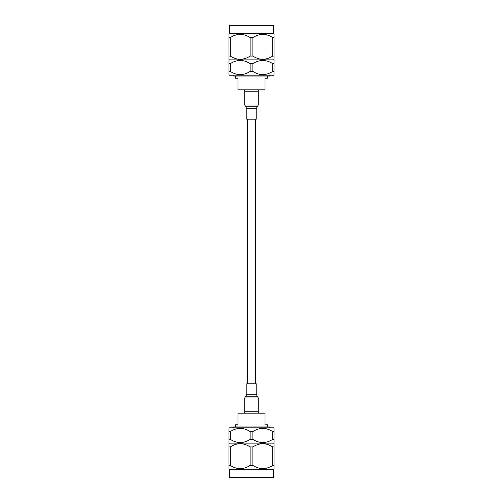 <?xml version="1.0" encoding="UTF-8"?>
<svg xmlns="http://www.w3.org/2000/svg" width="503" height="503" viewBox="0 0 503 503"><rect width="100%" height="100%" fill="white"/><g stroke="black" fill="none" stroke-linecap="round" stroke-linejoin="round"><path stroke-width="0.75" d="M247.451 119.186L247.451 383.764M255.549 119.186L255.549 383.764M272.896 477.85L230.104 477.85A0.723 0.723 0 0 1 229.381 477.127L273.619 477.127A0.723 0.723 0 0 1 272.896 477.85L271.431 477.85M274.06 465.432L272.689 465.432L272.689 446.928L274.06 446.928L274.06 468.689L273.619 469.217L229.381 469.217L228.94 468.689L228.94 443.665L228.94 446.928L230.311 446.928L230.311 465.432C236.9 469.683 243.502 469.683 250.123 465.432L250.123 446.928C243.534 442.671 236.932 442.671 230.311 446.928M229.381 469.217L229.381 477.127M273.619 469.217L273.619 477.127M228.94 443.665L229.381 443.137L273.619 443.137L274.06 443.665L274.06 446.928L274.06 443.665M229.381 443.137L228.94 442.609L228.94 439.352L228.94 442.609M274.06 442.609L274.06 439.352L274.06 442.609L273.619 443.137M230.311 439.352C236.9 443.602 243.502 443.602 250.123 439.352L250.123 431.58C243.534 427.33 236.932 427.33 230.311 431.58L230.311 439.352L228.94 439.352L228.94 428.323L229.381 427.795L273.619 427.795L274.06 428.323L274.06 439.352L272.689 439.352L272.689 431.58C266.1 427.33 259.498 427.33 252.877 431.58L252.877 439.352C259.466 443.602 266.068 443.602 272.689 439.352M245.2 411.737L243.735 413.196M257.8 411.737L259.265 413.196M269.614 427.795L269.614 426.953L233.386 426.953L233.386 427.795M235.593 426.953L235.593 424.771L237.976 424.771L237.976 413.196L265.024 413.196L265.024 424.771L267.407 424.771L267.407 426.953M252.877 439.352L250.123 439.352M250.123 431.58L252.877 431.58M228.94 431.58L230.311 431.58M272.689 431.58L274.06 431.58M250.123 446.928L252.877 446.928L252.877 465.432C259.466 469.683 266.068 469.683 272.689 465.432M272.689 446.928C266.1 442.671 259.498 442.671 252.877 446.928M230.104 477.85L231.569 477.85M252.877 465.432L250.123 465.432M230.311 465.432L228.94 465.432M230.104 25.15L272.896 25.15A0.723 0.723 0 0 1 273.619 25.873L229.381 25.873A0.723 0.723 0 0 1 230.104 25.15M228.94 37.568L230.311 37.568L230.311 56.072L228.94 56.072L228.94 34.311L229.381 33.783L273.619 33.783L274.06 34.311L274.06 59.335L274.06 56.072L272.689 56.072L272.689 37.568C266.1 33.317 259.498 33.317 252.877 37.568L252.877 56.072C259.466 60.329 266.068 60.329 272.689 56.072M273.619 33.783L273.619 25.873M229.381 33.783L229.381 25.873M274.06 59.335L273.619 59.863L229.381 59.863L228.94 59.335L228.94 56.072L228.94 59.335M273.619 59.863L274.06 60.391L274.06 63.648L274.06 60.391M228.94 60.391L228.94 63.648L228.94 60.391L229.381 59.863M272.689 63.648C266.1 59.398 259.498 59.398 252.877 63.648L252.877 71.42C259.466 75.67 266.068 75.67 272.689 71.42L272.689 63.648L274.06 63.648L274.06 74.677L273.619 75.205L229.381 75.205L228.94 74.677L228.94 63.648L230.311 63.648L230.311 71.42C236.9 75.67 243.502 75.67 250.123 71.42L250.123 63.648C243.534 59.398 236.932 59.398 230.311 63.648M257.85 91.219L259.265 89.804M245.15 91.219L243.735 89.804M233.386 75.205L233.386 76.047L269.614 76.047L269.614 75.205M267.407 76.047L267.407 78.229L265.024 78.229L265.024 89.804L237.976 89.804L237.976 78.229L235.593 78.229L235.593 76.047M271.431 25.15L231.569 25.15L271.431 25.15M250.123 63.648L252.877 63.648M252.877 71.42L250.123 71.42M274.06 71.42L272.689 71.42M230.311 71.42L228.94 71.42M252.877 56.072L250.123 56.072L250.123 37.568C243.534 33.317 236.932 33.317 230.311 37.568M230.311 56.072C236.9 60.329 243.502 60.329 250.123 56.072M250.123 37.568L252.877 37.568M272.689 37.568L274.06 37.568M244.728 397.967L244.728 411.737L258.272 411.737L258.272 397.967L257.335 396.182L245.665 396.182L244.728 397.967L258.272 397.967M246.847 383.764L256.209 383.764L256.209 394.27L246.791 394.27L246.847 383.764M244.728 104.982L258.272 104.982L258.272 91.219L244.728 91.219L244.728 104.982L245.665 106.768L257.335 106.768L245.854 106.9L246.791 108.686L246.791 119.186L256.209 119.186L256.209 108.686L246.791 108.686M246.791 394.27L245.854 396.056L257.335 396.182M257.146 396.056L256.209 394.27M258.272 104.982L257.335 106.768M257.146 106.9L256.209 108.686"/></g></svg>
